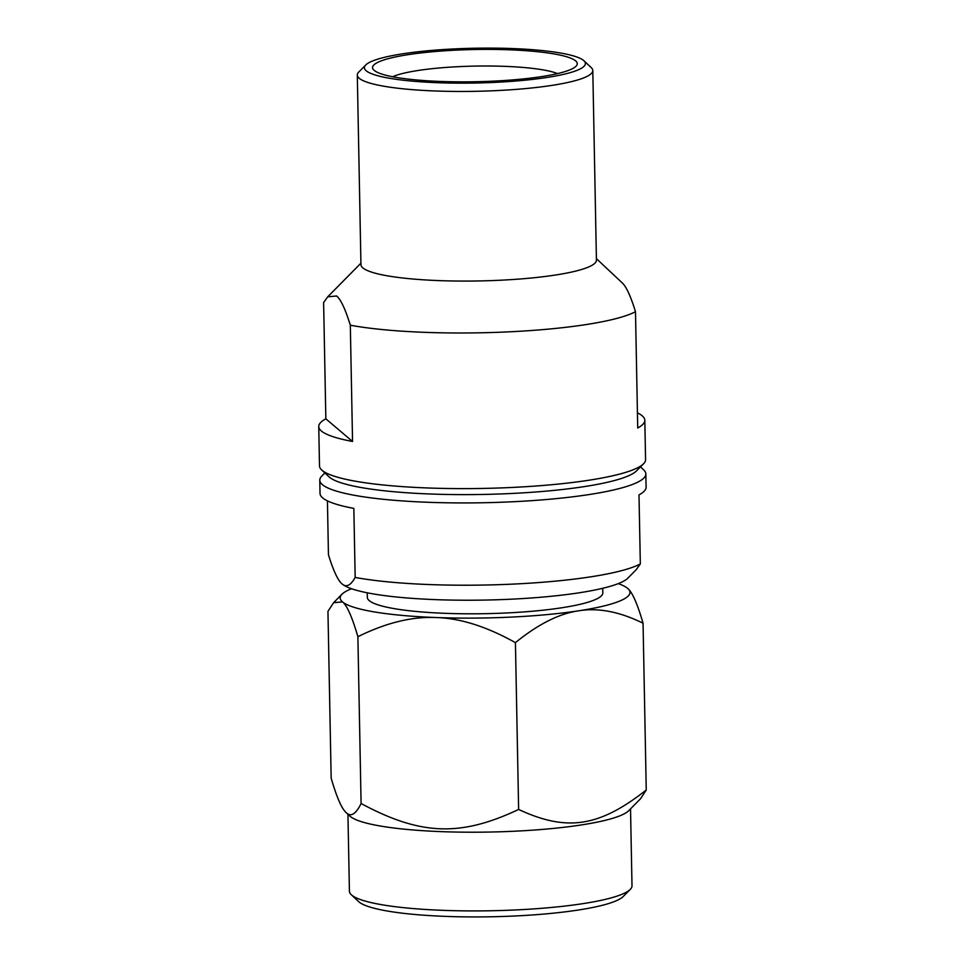 <?xml version="1.0" encoding="UTF-8"?>
<svg xmlns="http://www.w3.org/2000/svg" width="965" height="965" viewBox="0 0 965 965"><rect width="100%" height="100%" fill="white"/><g stroke="black" fill="none" stroke-linecap="round" stroke-linejoin="round"><path stroke-width="1.45" d="M351.296 894.736A141.324 22.255 178.9 0 0 351.694 895.098A141.324 22.255 -1.1 0 0 492.319 910.731A141.324 22.255 -1.1 0 0 630.266 889.38L623.245 896.485A134.075 21.109 -1.1 0 1 492.367 916.75A134.075 21.109 -1.1 0 1 358.956 901.913A134.075 21.109 178.9 0 1 358.582 901.575L351.296 894.736A141.324 22.255 178.9 0 1 349.414 891.226L347.943 814.303M630.266 889.38A141.324 22.255 -1.1 0 0 632.003 885.798L630.531 808.875M350.186 816.378A141.324 22.255 -1.1 0 0 490.799 832.023A141.324 22.255 -1.1 0 0 628.758 810.672L640.627 798.646L646.248 790.021C599.108 827.005 566.913 831.914 518.627 809.454C460.293 836.957 420.559 835.461 361.091 803.519C355.964 813.929 351.127 817.09 346.556 812.976L349.776 816.028A141.324 22.255 178.9 0 0 350.186 816.378M346.556 812.976C341.936 809.237 336.809 797.621 331.164 778.152L327.955 611.34L333.588 602.715L342.503 601.883A144.943 22.822 178.9 0 1 341.948 594.247A144.943 22.822 178.9 0 1 351.586 588.746M643.052 623.209C619.711 611.726 598.3 607.588 578.807 610.785C559.242 613.559 538.108 624.174 515.431 642.642C486.686 626.575 460.281 618.215 436.228 617.54C412.067 616.418 385.952 622.811 357.882 636.707C352.189 617.13 347.062 605.525 342.503 601.883A144.943 22.822 -1.1 0 0 436.228 617.54A144.943 22.822 -1.1 0 0 578.807 610.785A144.943 22.822 -1.1 0 0 628.07 588.746A144.943 22.822 -1.1 0 0 627.66 588.385C632.268 592.124 637.395 603.728 643.052 623.209L646.248 790.021M357.882 636.707L361.091 803.519M618.227 583.632A144.943 22.822 178.9 0 1 627.66 588.385M602.739 588.288L602.823 592.872A117.766 18.54 178.9 0 1 495.829 613.402A117.766 18.54 178.9 0 1 369.233 600.616A117.766 18.54 178.9 0 1 367.339 597.395L367.243 592.812M515.431 642.642L518.627 809.454M355.168 577.432A163.061 25.669 178.9 0 0 513.549 584.078A163.061 25.669 178.9 0 0 640.326 563.934L636.225 569.664L627.865 578.144A144.943 22.822 178.9 0 1 486.432 600.037A144.943 22.822 178.9 0 1 342.177 584.018A144.943 22.822 178.9 0 1 341.743 583.632A144.943 22.822 178.9 0 1 341.719 583.62L342.177 584.018C346.363 587.637 350.693 585.453 355.168 577.432L353.841 508.386A163.061 25.669 -1.1 0 1 322.66 497.904A163.061 25.669 -1.1 0 1 320.03 493.441L319.777 480.196A163.061 25.669 178.9 0 1 321.791 476.071L324.867 472.947M327.425 500.859L328.45 554.791C333.42 570.846 337.979 580.58 342.141 583.982M640.326 563.934L638.999 494.876A163.061 25.669 -1.1 0 0 646.104 487.18L645.838 473.936A163.061 25.669 178.9 0 1 497.699 502.367A163.061 25.669 178.9 0 1 322.406 484.671A163.061 25.669 178.9 0 1 319.777 480.196M640.483 466.879L643.679 469.883A163.061 25.669 178.9 0 1 645.838 473.936M321.671 469.943L328.956 476.782A155.811 24.535 -1.1 0 0 329.403 477.168A155.811 24.535 -1.1 0 0 484.442 494.418A155.811 24.535 -1.1 0 0 636.538 470.872L643.558 463.767A163.061 25.669 178.9 0 1 484.382 488.399A163.061 25.669 178.9 0 1 322.129 470.353A163.061 25.669 178.9 0 1 321.671 469.943A163.061 25.669 178.9 0 1 319.499 465.89L318.752 426.53A163.061 25.669 -1.1 0 0 321.381 431.005A163.061 25.669 -1.1 0 0 352.551 441.475L350.319 325.205A163.061 25.669 -1.1 0 0 508.7 331.851A163.061 25.669 -1.1 0 0 635.489 311.695C630.519 295.616 625.947 285.881 621.786 282.492M635.489 311.695L637.72 427.978A163.061 25.669 -1.1 0 0 644.813 420.27L645.573 459.63A163.061 25.669 178.9 0 1 643.558 463.767M644.813 420.27A163.061 25.669 -1.1 0 0 642.183 415.806A163.061 25.669 -1.1 0 0 637.431 412.851M352.551 441.475L325.844 418.834A163.061 25.669 -1.1 0 0 318.752 426.53M325.844 418.834L323.613 302.552L327.714 296.822L336.628 295.99C340.814 299.452 345.373 309.186 350.319 325.205M357.303 75.041L360.946 264.663A117.766 18.54 178.9 0 0 362.84 267.896A117.766 18.54 -1.1 0 0 489.436 280.67A117.766 18.54 -1.1 0 0 596.43 260.14L592.799 70.529A117.766 18.54 178.9 0 1 485.793 91.048A117.766 18.54 178.9 0 1 359.197 78.274A117.766 18.54 178.9 0 1 357.303 75.041A117.766 18.54 178.9 0 1 358.751 72.061L365.771 64.957A110.517 17.406 178.9 0 1 473.658 48.25A110.517 17.406 178.9 0 1 583.632 60.481A110.517 17.406 178.9 0 1 583.946 60.759A110.517 17.406 178.9 0 1 493.766 82.423A110.517 17.406 178.9 0 1 366.193 70.783A110.517 17.406 178.9 0 1 365.771 64.957M583.946 60.759L591.231 67.598A117.766 18.54 178.9 0 1 592.799 70.529M575.61 60.867A102.362 16.116 178.9 0 1 575.996 66.259A102.362 16.116 178.9 0 1 476.071 81.723A102.362 16.116 178.9 0 1 374.215 70.397A102.362 16.116 178.9 0 1 373.925 70.143A102.362 16.116 178.9 0 1 457.446 50.071A102.362 16.116 178.9 0 1 575.61 60.867M392.622 76.754A87.875 13.836 178.9 0 1 474.925 66.102A87.875 13.836 178.9 0 1 557.565 73.593M341.948 594.247L333.588 602.715M596.406 258.656L622.22 282.878M360.922 263.18L327.714 296.822"/></g></svg>
